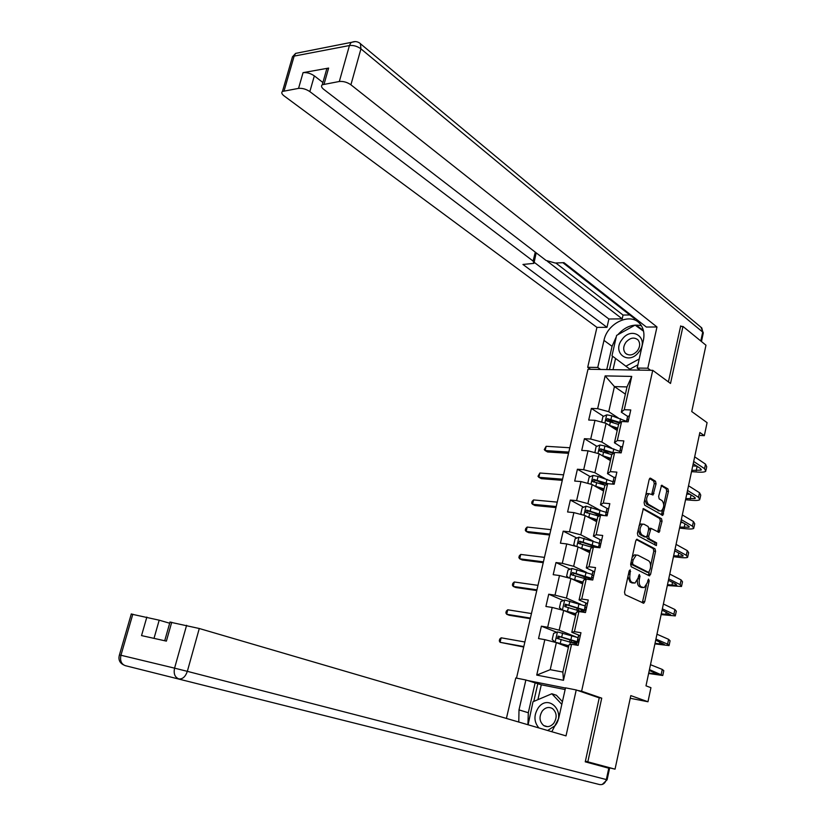 <?xml version="1.0" encoding="UTF-8"?>
<svg xmlns="http://www.w3.org/2000/svg" width="826" height="826" viewBox="0 0 826 826"><rect width="100%" height="100%" fill="white"/><g stroke="black" fill="none" stroke-linecap="round" stroke-linejoin="round"><path stroke-width="1.24" d="M630.207 569.826L629.185 570.869L624.518 592.211L625.117 594.71L643.743 603.228L644.714 601.7L649.205 580.812L648.493 579.088L647.254 582.826L644.218 587.637L641.244 586.863C639.386 585.541 638.777 582.908 639.417 578.964L640.005 576.238L639.272 574.493L638.013 578.272L634.957 583.115L631.88 582.32C629.99 580.977 629.371 578.314 630.021 574.328L630.207 569.826M656.061 483.778L655.503 481.248L650.558 478.213L649.153 479.555L644.104 502.631L644.672 505.171L662.751 515.372L668.471 491.367L667.935 488.878L661.574 485.285L658.642 496.385L659.189 498.894L662.091 500.628C664.496 504.232 664.218 507.691 661.275 511.005L659.871 510.933L648.317 504.201C645.849 500.587 646.108 497.087 649.091 493.7L653.087 494.95L656.061 483.778L654.264 483.644L653.717 481.114L649.556 478.564M585.386 761.18L615.04 769.161L630.816 695.606L647.966 701.759L650.94 687.697L645.994 685.838L699.849 432.504L704.33 435.663L707.087 422.654L691.744 411.555L705.972 345.216L682.968 326.446L680.562 326.466M587.833 761.758L601.731 698.156L581.607 691.217L652.736 370.327L670.516 383.45L682.968 326.446M637.218 539.285L635.783 540.72L630.641 564.22L631.229 566.729L649.215 575.763L650.609 574.297L655.565 551.283L655.018 548.825L636.774 539.233M637.404 533.286L643.361 508.589L661.512 518.718L662.049 521.196L659.076 532.357L650.971 528.361L648.668 536.342L649.226 538.831L656.629 542.858L656.391 545.594L637.982 535.816L637.404 533.286M615.04 769.161L592.831 763.885M516.508 678.125L587.988 369.253L652.736 370.327M581.607 691.217L577.55 690.412M565.48 688.027L527.225 680.438M603.527 416.335L591.364 408.436L588.701 420.042L594.978 420.331L590.704 439.05L584.416 438.699L581.731 450.418L588.009 450.81L583.693 469.705L577.405 469.24L574.7 481.062L580.977 481.568L576.62 500.628L570.332 500.06L567.596 511.986L573.884 512.605L569.486 531.841L563.198 531.159L560.431 543.198L566.729 543.921L562.289 563.342L555.991 562.547L553.203 574.689L559.501 575.536L555.02 595.143L548.722 594.214L545.903 606.48L552.202 607.451L547.679 627.233L541.381 626.191L538.542 638.56L544.84 639.654L536.735 675.09L563.487 680.283L562.857 672.065L568.99 644.796L571.571 644.27L578.117 645.395L580.957 632.726L574.411 631.653L571.809 632.293L576.29 612.365L578.923 611.55L585.469 612.551L588.267 600.006L581.731 599.046L579.078 599.965L583.517 580.224L586.202 579.14L592.738 580.017L595.525 567.586L588.99 566.75L586.284 567.947L590.683 548.381L593.419 547.029L599.944 547.783L602.701 535.465L596.176 534.752L593.419 536.219L597.776 516.839L600.564 515.217L607.089 515.847L609.815 503.654L603.29 503.055L600.492 504.779L604.808 485.585L607.637 483.695L614.162 484.222L616.867 472.131L610.342 471.646L607.502 473.639L611.777 454.61L614.658 452.472L621.173 452.875L623.847 440.898L617.332 440.537L614.441 442.777L618.684 423.924L621.606 421.528L628.121 421.818L630.775 409.954L624.26 409.706L621.317 412.195L627.006 386.919L614.43 386.589L608.741 411.689L618.261 417.956M591.364 408.436L597.642 408.674L605.138 375.892L631.735 376.419L624.26 409.706M621.606 421.528L617.332 440.537M614.658 452.472L610.342 471.646M607.637 483.695L603.29 503.055M600.564 515.217L596.176 534.752M593.419 547.029L588.99 566.75M586.202 579.14L581.731 599.046M578.923 611.55L574.411 631.653M571.571 644.27L563.487 680.283M611.808 448.229L601.855 442.055L606.098 423.335L617.208 430.48M620.822 446.783L614.441 442.777M606.098 423.335L594.978 420.331M601.855 442.055L590.704 439.05M605.365 478.801L594.896 472.699L599.18 453.804L610.424 460.619M615.731 477.191L614.038 477.459L607.502 473.639M599.18 453.804L588.009 450.81M594.896 472.699L583.693 469.705M598.964 509.673L587.885 503.623L592.211 484.563L603.589 491.026M607.172 508.465L600.492 504.779M592.211 484.563L580.977 481.568M587.885 503.623L576.62 500.628M592.655 540.854L580.802 534.825L585.169 515.589L596.682 521.712M600.326 539.77L593.419 536.219M585.169 515.589L573.884 512.605M580.802 534.825L569.486 531.841M586.512 572.387L573.657 566.326L578.066 546.905L589.712 552.677M593.512 571.396L586.284 567.947M578.066 546.905L566.729 543.921M573.657 566.326L562.289 563.342M580.771 604.353L566.45 598.107L570.9 578.51L582.691 583.92M586.801 603.362L579.078 599.965M570.9 578.51L559.501 575.536M566.45 598.107L555.02 595.143M576.156 636.98L559.171 630.186L563.662 610.414L575.598 615.453M579.356 639.871L577.601 639.665L578.489 635.721L580.286 635.721L571.809 632.293M563.662 610.414L552.202 607.451M559.171 630.186L547.679 627.233M536.735 675.09L550.219 669.669L556.352 642.607L568.433 647.264M556.352 642.607L544.84 639.654M699.24 435.405L704.33 435.663M630.248 698.269L647.966 701.759M550.219 669.669L562.857 672.065M625.385 394.136L614.43 386.589L605.138 375.892M627.605 416.376L621.317 412.195M631.735 376.419L627.006 386.919M608.741 411.689L597.642 408.674M556.641 632.231L541.381 626.191M563.404 600.564L548.722 594.214M570.157 569.166L555.991 562.547M591.757 545.542L589.795 544.551M576.899 538.056L563.198 531.159M598.396 515.197L593.543 512.585M583.6 507.216L570.332 500.06M605.024 485.151L597.962 481.083M590.28 476.654L577.405 469.24M609.103 453.815L602.835 449.984M596.919 446.36L584.416 438.699M613.45 422.778L608.483 419.556M601.731 698.156L597.714 697.351M627.936 576.62L630.083 582.082L631.88 582.32M632.788 582.98L630.083 582.082M637.393 580.244C637.218 583.517 637.899 585.644 639.458 586.625L641.244 586.863M642.081 587.492L639.458 586.625M642.298 602.743L646.407 585.293M650.599 565.872L653.789 551.076L653.242 548.619L636.309 539.554M648.265 575.288L649.184 572.418M632.551 562.743L632.953 564.499L648.73 572.48L650.32 568.608C650.95 564.726 650.351 562.093 648.534 560.73L637.796 555.165L636.154 555.113L633.181 559.852L632.551 562.743L631.002 562.558M630.754 563.683L632.953 564.499M647.202 572.284L631.157 564.282M635.999 554.948L634.358 554.896L632.138 557.374M642.958 508.93L659.726 518.542L661.512 518.718M657.692 531.841L660.273 521.02L659.726 518.542M649.763 528.237L648.782 528.495M646.799 536.704L647.439 538.635L654.842 542.661L656.629 542.858M654.997 545.015L654.842 542.661M644.012 524.221L642.566 524.159C639.489 527.597 639.2 531.128 641.719 534.752L645.87 537.014L647.285 535.589L648.709 529.032L648.152 526.523L644.012 524.221M642.411 524.149L640.769 523.983L638.994 526.007M638.157 529.848L639.923 534.556L641.719 534.752M644.528 536.869L639.923 534.556M651.714 494.433L654.264 483.644M645.715 495.27L647.295 493.545L648.906 493.68M644.776 499.544L646.521 504.046L648.317 504.201M659.375 510.891L646.521 504.046M663.763 504.8L666.696 491.222L666.159 488.734L661.151 485.667M661.389 514.856L662.772 509.446M578.169 637.693L557.519 631.9L553.606 633.377L552.202 639.53L555.186 642.184L568.784 645.726M555.186 642.184L556.208 642.576M556.745 642.762L568.722 645.994L568.402 647.254M578.582 642.101L558.077 636.082L557.509 638.55L576.744 644.032M571.22 642.256L574.132 642.618L574.493 640.997M576.899 643.34L573.471 642.927M558.335 638.725L559.687 636.712L577.075 642.112M577.033 642.762L574.132 642.618M524.871 641.988L501.155 637.806L500.091 642.318L523.705 647.037M523.818 646.562L500.091 642.318L499.286 640.914L499.709 639.107L501.155 637.806M577.601 639.665L577.415 640.656L578.943 641.73M648.616 673.479L662.772 675.503L649.442 669.597M662.865 675.069L663.784 670.691L662.266 669.421L650.485 664.693M576.383 645.096L577.044 642.153L578.881 641.978M649.267 670.454L657.981 674.326L648.72 673.004M547.628 730.494L555.062 725.724C566.337 712.208 548.64 693.427 538.407 707.624C533.648 715.058 533.813 721.831 538.893 727.943M542.372 710.876C538.862 716.648 539.295 721.542 543.684 725.538C547.287 727.52 550.643 726.756 553.771 723.256C557.282 717.505 556.869 712.621 552.553 708.625C548.918 706.581 545.521 707.335 542.372 710.876M528.103 724.784L532.997 701.749L551.84 693.757L556.425 695.275L562.434 701.646M551.84 693.757L561.825 704.372M622.092 339.434C611.354 352.733 628.793 365.98 638.932 351.886C649.794 338.278 631.931 325.423 622.092 339.434M625.912 342.274C623.145 346.445 622.99 350.1 625.447 353.229C629.267 356.14 633.263 355.325 637.435 350.792C640.191 346.631 640.367 342.986 637.961 339.868C634.11 336.905 630.093 337.7 625.912 342.274M637.909 364.813L629.835 369.17L611.973 355.779L616.619 335.397L635.091 325.114L643.557 331.226M639.21 358.99L625.798 366.259M551.809 731.722L558.655 718.475L565.521 687.841L576.228 689.958L566.017 735.883L199.283 628.503L187.337 671.342L606.336 779.568L608.783 768.211L585.252 761.83L599.242 697.877L576.228 689.958M527.948 723.855L528.31 712.735L518.996 709.895L518.78 722.048M518.996 709.895L525.873 679.984L515.775 677.981L506.41 718.424M565.139 689.545L541.288 684.795L525.873 679.984M169.681 623.227L159.191 620.181L154.008 638.374M131.251 614.069L159.191 620.181M169.991 622.123L199.283 628.503M146.852 617.063L141.535 635.597L166.387 641.121L171.736 622.226M608.783 768.211L609.547 768.469L607.11 779.775L606.336 779.568C605.179 783.316 602.949 784.989 599.635 784.566L125.273 665.653L599.635 784.566M528.31 712.735L535.083 683.081M537.829 683.629L533.772 701.419M541.288 684.795L537.902 699.674M600.636 369.47L597.756 367.456L587.699 367.302L596.94 327.385L284.041 95.868C281.718 94.04 281.191 92.564 282.461 91.438L298.547 88.382L303.059 72.657C306.89 72.285 310.648 73.359 314.334 75.878L322.904 82.517M597.756 367.456L603.982 340.395C607.224 323.234 630.186 312.156 639.737 323.544C643.547 327.912 644.765 333.528 643.371 340.405L637.176 368.055L647.801 368.22L656.98 326.972L646.366 327.044L563.982 262.647L555.248 263.029L546.079 260.469L323.689 89.311C321.417 87.453 320.942 85.935 322.274 84.758L326.797 68.795L328.624 68.073L303.059 72.657M562.857 262.699L634.605 318.712L635.69 318.702M555.857 263.009L623.052 315.057L629.804 314.964M623.052 315.057L622.184 318.857L608.896 319.012L606.986 327.323L596.94 327.385M590.6 369.294L587.699 367.302M650.609 370.285L647.801 368.22M639.995 370.11L637.176 368.055M656.98 326.972L350.916 84.799C347.219 82.239 343.358 81.134 339.331 81.485L322.274 84.758M314.334 75.878L309.843 91.603L533.111 261.068L533.895 263.37L522.951 264.454L606.986 327.323M309.843 91.603C306.147 89.115 302.378 88.052 298.547 88.382M681.378 326.456L680.686 325.898L668.42 381.901M547.411 261.295L622.184 318.857M326.167 70.995L326.797 68.795M536.167 252.849L534.164 262.286L608.896 319.012M606.749 369.563L612.066 346.3L603.982 340.395M641.43 325.785C632.902 323.709 625.045 326.683 617.858 334.706M616.31 336.76L612.066 346.3M612.541 356.212L609.485 369.614M643.361 330.369L636.237 325.227L635.679 325.537M615.556 358.505L613.016 369.666M643.413 330.565L638.777 327.777M639.21 327.54L636.237 325.227M563.745 610.445L575.97 613.78M565.314 611.116L575.898 614.11M562.248 610.042L559.46 607.647L560.844 601.555L564.757 600.037L585.273 605.933M585.923 610.476L565.314 604.157L564.757 606.604L583.868 612.221M583.92 611.973L583.042 611.901M565.5 606.759L566.904 604.838L584.25 610.517M584.085 611.261L581.194 611.24L581.618 609.237M531.459 613.553L507.732 609.784L506.689 614.265L509.26 615.277L530.271 618.684M530.406 618.096L506.689 614.265L505.873 612.923L506.286 611.137L507.732 609.784M571.829 578.943L583.094 582.134M573.667 579.78L583.001 582.526M569 578.014L566.646 576.063L568.02 570.023L571.922 568.464L592.314 574.473M583.92 578.283L584.281 576.703M591.468 578.293L572.49 572.521L571.437 574.731L587.049 579.253M572.883 575.381L574.06 573.254L591.271 579.16M537.984 585.355L514.268 581.989L513.225 586.429L515.775 587.513L536.776 590.559M536.941 589.857L513.225 586.429L512.399 585.149L512.812 583.373L514.268 581.989M587.503 603.424L585.696 603.517L584.581 608.648L585.799 609.753M654.904 643.908L669.07 645.581L667.594 644.135L655.937 639.087M669.184 645.034L670.072 640.8L668.606 639.334L656.969 634.213M586.584 607.533L584.818 607.43M583.734 612.283L584.271 609.898L586.119 609.619M655.71 640.15L664.3 644.404L655.028 643.32M594.658 571.427L592.841 571.623L591.674 576.951L592.17 577.715M661.141 614.596L675.317 615.897L673.892 614.265L662.369 608.834M675.451 615.246L676.318 611.168L674.894 609.505L663.392 604.012M593.677 575.433L591.974 575.495M591.013 579.78L591.426 577.942L593.285 577.57M662.091 610.104L670.567 614.73L661.296 613.883M579.635 547.679L590.146 550.766M581.752 548.732L590.043 551.231M575.639 546.265L573.771 544.768L575.133 538.779L579.026 537.168L599.294 543.291M592.789 545.49L591.158 546.141M598.447 547.08L579.594 541.185L578.53 543.353L592.562 547.452L592.996 545.552M579.904 544.004L581.153 541.959L597.466 547.493M544.448 557.385L520.741 554.422L519.709 558.82L522.239 559.966L543.229 562.671M543.415 561.856L519.709 558.82L518.873 557.602L519.286 555.846L520.741 554.422M587.234 516.684L597.136 519.699M589.516 517.902L597.022 520.225M582.165 514.794L580.823 513.751L582.175 507.825L586.068 506.173L606.15 512.368M601.183 515.073L597.972 515.847M604.126 515.558L586.646 510.127L585.551 512.265L598.871 516.198M586.863 512.915L588.184 510.953L601.824 515.341M550.87 529.652L527.174 527.06L526.152 531.438L528.65 532.646L549.631 535M549.848 534.081L526.152 531.438L525.305 530.271L525.708 528.537L527.174 527.06M594.668 485.956L604.064 488.899M597.043 487.309L603.92 489.488M588.577 483.592L587.823 483.024L589.155 477.139L593.047 475.446L598.045 476.468L612.964 481.723M605.726 484.965L604.952 485.182M608.204 483.737L593.626 479.348L592.51 481.455L605.262 485.285M593.77 482.095L595.143 480.226L607.11 484.046M557.24 502.125L533.544 499.926L532.533 504.263L535 505.543L555.981 507.556M556.218 506.524L532.533 504.263L531.676 503.168L532.078 501.434L533.544 499.926M601.751 539.729L599.913 540.018L598.86 546.048M667.325 585.52L681.512 586.481L680.128 584.653L668.74 578.85M681.667 585.727L682.503 581.793L681.13 579.935L669.752 574.07M600.801 543.715L599.057 543.849M598.22 547.586L598.664 546.12L600.388 545.81M668.43 580.327L675.854 584.096L676.783 585.314L667.491 584.705M608.772 508.32L606.924 508.702L606.077 512.502L605.695 514.712L607.43 514.35M673.448 556.693L680.304 557.488C684.165 557.922 686.612 557.86 687.655 557.313L686.323 555.299L675.059 549.125M687.831 556.445L688.636 552.656L687.304 550.612L676.071 544.386M607.853 512.285L606.077 512.502M605.365 515.682L605.695 514.722L605.479 515.692M674.708 550.797L682.049 554.804L682.947 556.156L673.644 555.764M675.534 551.252L674.625 551.148M614.843 481.145L613.191 481.228L614.038 477.459L612.593 483.902M679.53 528.103L686.375 528.795C690.237 529.156 692.694 529.022 693.747 528.382L692.456 526.183L681.326 519.647M693.943 527.422L694.718 523.767L693.437 521.547L682.328 514.949M612.438 484.077L614.399 483.169M680.923 521.516L688.182 525.759L689.049 527.236L679.746 527.071M682.957 522.713L680.717 522.486M601.968 455.498L610.93 458.378M604.374 456.954L610.786 459.029L610.631 459.71M594.875 452.648L596.073 446.732L599.955 444.997L604.942 445.988L619.768 451.388M614.028 452.927L600.543 448.848L599.418 450.924L611.756 454.682M600.626 451.564L602.04 449.767L613.357 453.433M563.559 474.836L539.874 473.009L538.862 477.314L541.309 478.646L562.289 480.329M562.547 479.194L538.862 477.314L537.994 476.272L539.874 473.009M622.628 446.36L620.76 446.918L619.469 452.772M685.559 499.751L692.394 500.339C696.256 500.639 698.713 500.432 699.777 499.699L698.538 497.324L687.542 490.438M700.004 498.646L700.747 495.125L699.508 492.719L688.533 485.771M621.751 450.284L619.923 450.655M619.562 452.772L621.307 452.276M687.098 492.492L694.274 496.963L695.11 498.563L685.797 498.615M690.071 494.34L686.767 494.072M609.144 425.297L617.734 428.136M611.57 426.856L617.569 428.849M601.669 422.138L602.928 416.603L606.811 414.828L611.777 415.788L626.5 421.312M617.27 430.181L617.445 429.417M620.326 422.582L607.399 418.627L606.253 420.661L618.56 424.471M607.43 421.301L608.876 419.587L619.645 423.139M569.826 447.754L546.151 446.298L545.15 450.573L547.576 451.967L568.536 453.319M568.825 452.08L545.15 450.573L544.272 449.592L546.151 446.298M629.464 415.798L627.574 416.449L626.407 421.745M691.538 471.636L698.362 472.111C702.224 472.358 704.692 472.08 705.765 471.254L704.568 468.703L693.695 461.466M706.013 470.097L706.726 466.721L705.528 464.14L694.676 456.85M628.596 419.691L626.748 420.145M693.221 463.716L700.314 468.414L701.119 470.118L691.796 470.386M696.927 466.174L692.756 465.895M628.472 574.132L630.021 574.328M631.611 582.826L633.408 583.063M638.498 576.052L640.005 576.238M637.899 578.768L639.417 578.964M640.945 587.348L642.731 587.585M647.729 580.616L649.205 580.812M642.927 601.452L644.714 601.7M629.071 571.385L630.62 571.582M653.242 548.619L655.018 548.825M653.789 551.076L655.565 551.283M648.833 574.07L650.609 574.297M646.944 572.253L648.73 572.48M631.632 559.667L633.181 559.852M660.273 521.02L662.049 521.196M658.167 530.757L659.953 530.932M648.575 529.642L650.083 529.796M647.099 536.177L648.668 536.342M647.439 538.635L649.226 538.831M644.073 536.817L645.87 537.014M652.137 493.421L653.934 493.566M658.085 510.767L659.871 510.933M661.605 485.265L662.132 485.306M666.159 488.734L667.935 488.878M666.696 491.222L668.471 491.367M661.822 513.813L663.608 513.979M650.01 478.171L650.558 478.213M653.717 481.114L655.503 481.248M557.426 631.942L555.113 642.112M570.384 642.019L569.795 644.631M571.262 642.256L571.747 640.098M571.809 635.659L570.931 639.551M561.174 639.438L560.286 643.351M562.609 633.067L561.732 636.97M559.687 636.712L558.077 636.082M661.244 674.264L662.266 669.421M653.159 673.809L653.511 672.127M132.831 614.162L120.947 655.255L174.575 668.151L186.604 625.303M125.273 665.653C121.288 664.094 119.842 660.624 120.947 655.255L119.429 654.935M174.575 668.151C173.45 673.748 174.885 677.341 178.881 678.931C182.618 679.271 185.447 676.742 187.337 671.342L174.575 668.151M328.624 68.073L324.102 84.066M339.331 81.485L349.429 45.544L294.149 56.106L284.113 90.819M700.799 340.993L702.72 332.093L360.941 48.858L350.916 84.799M533.111 261.068L535.279 252.157M349.429 45.544C353.456 45.11 357.297 46.215 360.941 48.858L360.404 43.592C357.482 41.248 354.302 40.959 350.885 42.725L349.429 45.544M291.888 58.852L292.487 56.788L294.149 56.106L295.605 53.391L300.53 52.441M355.304 41.568L295.605 53.391L292.487 56.788L282.461 91.438M359.176 42.694L701.79 327.922L703.163 333.59L701.46 341.53M700.933 327.199L703.339 332.919M564.664 600.079L562.392 610.084M577.56 610.115L577.106 612.107M578.427 610.373L578.892 608.297M578.974 603.806L578.107 607.678M568.402 607.482L567.524 611.354M569.826 601.163L568.959 605.035M566.904 604.838L565.314 604.157M571.829 568.505L569.63 578.179M584.663 578.51L584.354 579.883M585.531 578.768L585.975 576.785M588.308 579.418L588.68 577.766M586.068 572.263L585.211 576.083M575.567 575.815L574.7 579.656M576.982 569.558L576.114 573.399M574.06 573.254L572.49 572.521M667.594 644.135L668.606 639.334M659.458 644.043L659.902 641.967M673.892 614.265L674.894 609.505M665.715 614.544L666.241 612.056M578.933 537.21L576.806 546.575M591.705 547.184L591.53 547.958M595.515 547.266L595.67 546.585M593.099 540.989L592.242 544.788M582.66 544.448L581.803 548.247M584.065 538.242L583.208 542.042M581.153 541.959L579.594 541.185M585.975 506.214L583.92 515.259M599.697 515.713L599.841 515.063M600.058 510.014L599.222 513.772M589.702 513.359L588.845 517.128M591.086 507.216L590.239 510.974M588.184 510.953L586.646 510.127M592.944 475.487L590.962 484.222M606.965 479.307L606.129 483.034M596.671 482.549L595.825 486.287M598.045 476.468L597.198 480.195M595.143 480.226L593.626 479.348M680.128 584.653L681.13 579.935M671.92 585.283L672.529 582.402M686.323 555.299L687.304 550.612M678.063 556.28L678.755 553.007M692.456 526.183L693.437 521.547M684.165 527.515L684.94 523.86M599.862 445.038L597.941 453.474M613.811 448.879L612.975 452.576M603.579 452.018L602.743 455.725M604.942 445.988L604.105 449.685M602.04 449.767L600.543 448.848M698.538 497.324L699.508 492.719M690.206 498.987L691.063 494.96M606.707 414.869L604.859 423.005M620.584 418.73L619.768 422.385M610.424 421.766L609.588 425.442M611.777 415.788L610.941 419.453M608.876 419.587L607.399 418.627M704.568 468.703L705.528 464.14M696.204 470.696L697.134 466.308M643.144 603.135L643.743 603.228M649.102 575.701L649.68 575.784M634.358 554.896L636.154 555.113M658.508 532.295L659.076 532.357M649.174 528.175L650.971 528.361M640.769 523.983L642.566 524.159M652.488 494.898L653.087 494.95M647.295 493.545L649.091 493.7M662.184 515.321L662.751 515.372M570.126 639.623L569.63 641.802M557.591 638.56L557.075 638.364M578.623 635.628L577.746 639.572M577.188 642.07L576.507 645.116M547.421 726.643L543.684 725.538M626.975 354.354L625.447 353.229M131.313 613.883L119.44 654.904C118.149 659.427 119.512 662.751 123.508 664.858M602.257 784.452L607.11 779.785M170.053 621.916L164.715 640.749M575.867 614.1L575.567 615.432M577.281 607.802L576.806 609.898M582.97 582.526L582.66 583.899M585.84 603.414L584.963 607.317M584.416 609.784L583.848 612.303M592.985 571.489L592.118 575.361M591.571 577.808L591.127 579.8M591.261 545.676L590.972 546.957M598.086 515.321L597.952 515.92M600.068 539.853L599.211 543.694M598.664 546.12L598.334 547.597M607.079 508.517L606.232 512.316M682.947 556.156L683.071 555.578M689.049 527.236L689.194 526.596M620.925 446.69L620.089 450.418M695.11 498.563L695.265 497.851M617.549 428.839L617.404 429.448M627.75 416.19L626.924 419.887M701.119 470.118L701.284 469.354"/></g></svg>
